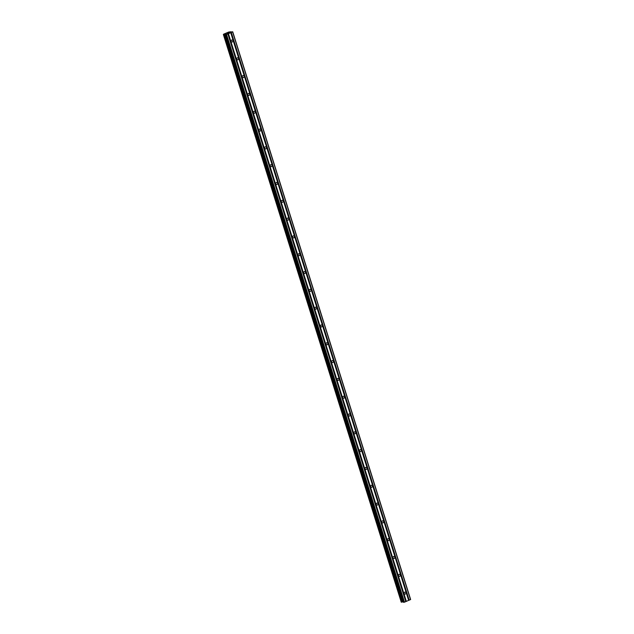 <?xml version="1.0" encoding="UTF-8"?>
<svg xmlns="http://www.w3.org/2000/svg" width="634" height="634" viewBox="0 0 634 634"><rect width="100%" height="100%" fill="white"/><g stroke="black" fill="none" stroke-linecap="round" stroke-linejoin="round"><path stroke-width="0.95" d="M404.167 593.487A1.07 0.935 -87.7 0 1 405.926 592.75A1.07 0.935 -87.7 0 1 404.167 593.487M398.588 575.68A1.07 0.935 -87.7 0 1 400.347 574.935A1.07 0.935 -87.7 0 1 398.588 575.68M393.009 557.865A1.07 0.935 -87.7 0 1 394.768 557.127A1.07 0.935 -87.7 0 1 393.009 557.865M387.422 540.057A1.07 0.935 -87.7 0 1 389.181 539.32A1.07 0.935 -87.7 0 1 387.422 540.057M381.842 522.25A1.07 0.935 -87.7 0 1 383.602 521.505A1.07 0.935 -87.7 0 1 381.842 522.25M376.263 504.434A1.07 0.935 -87.7 0 1 378.022 503.697A1.07 0.935 -87.7 0 1 376.263 504.434M370.684 486.627A1.07 0.935 -87.7 0 1 372.443 485.89A1.07 0.935 -87.7 0 1 370.684 486.627M365.097 468.819A1.07 0.935 -87.7 0 1 366.856 468.074A1.07 0.935 -87.7 0 1 365.097 468.819M359.518 451.004A1.07 0.935 -87.7 0 1 361.277 450.267A1.07 0.935 -87.7 0 1 359.518 451.004M353.938 433.196A1.07 0.935 -87.7 0 1 355.698 432.459A1.07 0.935 -87.7 0 1 353.938 433.196M348.351 415.389A1.07 0.935 -87.7 0 1 350.119 414.644A1.07 0.935 -87.7 0 1 348.351 415.389M342.772 397.573A1.07 0.935 -87.7 0 1 344.531 396.836A1.07 0.935 -87.7 0 1 342.772 397.573M337.193 379.766A1.07 0.935 -87.7 0 1 338.952 379.029A1.07 0.935 -87.7 0 1 337.193 379.766M331.614 361.959A1.07 0.935 -87.7 0 1 333.373 361.221A1.07 0.935 -87.7 0 1 331.614 361.959M326.027 344.151A1.07 0.935 -87.7 0 1 327.786 343.406A1.07 0.935 -87.7 0 1 326.027 344.151M320.447 326.336A1.07 0.935 -87.7 0 1 322.207 325.599A1.07 0.935 -87.7 0 1 320.447 326.336M314.868 308.528A1.07 0.935 -87.7 0 1 316.628 307.791A1.07 0.935 -87.7 0 1 314.868 308.528M309.289 290.721A1.07 0.935 -87.7 0 1 311.048 289.976A1.07 0.935 -87.7 0 1 309.289 290.721M303.702 272.905A1.07 0.935 -87.7 0 1 305.461 272.168A1.07 0.935 -87.7 0 1 303.702 272.905M298.123 255.098A1.07 0.935 -87.7 0 1 299.882 254.361A1.07 0.935 -87.7 0 1 298.123 255.098M292.543 237.29A1.07 0.935 -87.7 0 1 294.303 236.545A1.07 0.935 -87.7 0 1 292.543 237.29M286.956 219.475A1.07 0.935 -87.7 0 1 288.724 218.738A1.07 0.935 -87.7 0 1 286.956 219.475M281.377 201.667A1.07 0.935 -87.7 0 1 283.136 200.93A1.07 0.935 -87.7 0 1 281.377 201.667M275.798 183.86A1.07 0.935 -87.7 0 1 277.557 183.115A1.07 0.935 -87.7 0 1 275.798 183.86M270.219 166.045A1.07 0.935 -87.7 0 1 271.978 165.308A1.07 0.935 -87.7 0 1 270.219 166.045M264.632 148.237A1.07 0.935 -87.7 0 1 266.399 147.5A1.07 0.935 -87.7 0 1 264.632 148.237M259.052 130.43A1.07 0.935 -87.7 0 1 260.812 129.685A1.07 0.935 -87.7 0 1 259.052 130.43M253.473 112.614A1.07 0.935 -87.7 0 1 255.233 111.877A1.07 0.935 -87.7 0 1 253.473 112.614M247.894 94.807A1.07 0.935 -87.7 0 1 249.653 94.07A1.07 0.935 -87.7 0 1 247.894 94.807M242.307 76.999A1.07 0.935 -87.7 0 1 244.066 76.254A1.07 0.935 -87.7 0 1 242.307 76.999M236.728 59.184A1.07 0.935 -87.7 0 1 238.487 58.447A1.07 0.935 -87.7 0 1 236.728 59.184M231.148 41.376A1.07 0.935 -87.7 0 1 232.908 40.639A1.07 0.935 -87.7 0 1 231.148 41.376M226.877 33.451L227.447 33.214M227.447 33.475L228.018 33.237L227.447 33.475M227.408 33.214L226.766 33.483L227.408 33.214M228.058 33.237L226.758 33.483M228.62 32.817L228.05 32.976M228.438 33.079L229.199 32.762M225.284 34.109L223.659 34.165L228.842 31.993L232.741 31.811L226.552 34.49L225.284 34.109L403.224 601.809M401.259 602.181L223.358 34.474L401.267 602.173L403.192 601.809M225.458 34.569L403.367 602.26L404.46 602.181L410.642 599.502L232.741 31.811M225.498 34.577L403.398 602.276L225.474 34.577M401.599 602.189L223.691 34.49L401.599 602.189M230.768 32.691L408.676 600.382M230.728 32.73L408.637 600.43M231.141 32.532L409.049 600.232M231.299 32.492L409.199 600.192M232.615 31.938L410.523 599.637M224.642 34.252L402.542 601.943M224.745 34.228L402.653 601.928M226.084 34.601L403.993 602.3M226.552 34.49L404.46 602.181M227.875 33.935L405.776 601.626M227.915 33.887L405.815 601.587M228.288 33.737L406.188 601.428M228.438 33.697L406.346 601.389M230.221 31.755L230.356 32.175M230.269 31.724L230.411 32.175L230.269 31.724M223.374 34.498L401.282 602.189M223.604 34.505L401.512 602.197M223.778 34.466L401.687 602.157M225.118 34.133L403.026 601.832M230.277 31.716L230.419 32.175"/></g></svg>
